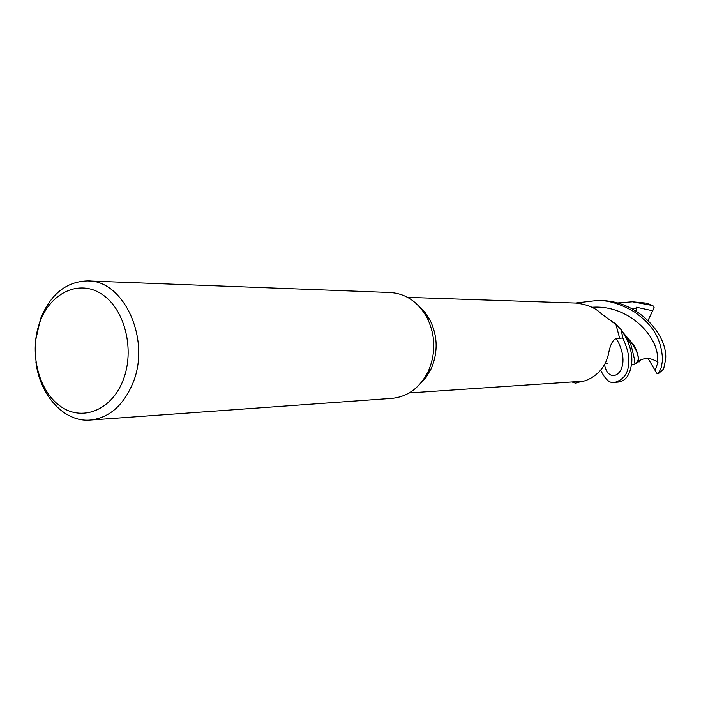 <?xml version="1.0" encoding="UTF-8"?>
<svg xmlns="http://www.w3.org/2000/svg" width="701" height="701" viewBox="0 0 701 701"><rect width="100%" height="100%" fill="white"/><g stroke="black" fill="none" stroke-linecap="round" stroke-linejoin="round"><path stroke-width="1.05" d="M571.902 381.966L575.425 383.14L571.998 381.957L575.53 383.123L582.303 381.265M35.523 340.87L40.518 318.85C50.533 294.236 66.192 281.592 87.494 280.917L390.071 292.51C405.835 293.526 418.164 301.921 427.058 317.711C435.435 334.99 435.978 352.559 428.679 370.417L428.188 371.477C419.969 387.653 408.008 396.608 392.306 398.334L90.429 420.039C64.422 422.58 39.869 395.671 35.891 361.918M418.234 305.47L424.753 312.015L429.993 320.024C437.652 335.797 438.143 351.841 431.474 368.139L425.989 377.532L419.566 384.481M87.494 280.917C124.068 279.857 151.372 340.108 132.682 383.578C123.21 405.704 109.119 417.857 90.429 420.039M123.026 380.424C111.31 410.804 81.342 422.081 59.708 405.774C37.907 389.905 28.916 351.166 39.939 321.934C50.638 292.483 79.511 278.998 102.162 294.394C124.988 309.334 135.083 350.281 123.026 380.424M582.4 381.256L582.487 381.248C583.258 381.712 599.53 377.313 606.391 360.761L608.415 354.531C610.221 344.06 613.235 338.671 617.476 338.364L619.649 338.233L615.96 324.589L601.186 313.61C595.359 307.835 586.912 304.322 575.828 303.06L407.596 297.355M611.728 321.4L615.96 324.589M615.031 382.325L618.212 382.089C626.081 381.116 630.62 374.211 631.838 361.374C632.232 351.56 628.718 341.072 621.305 329.926L622.751 337.961L615.864 338.793L622.795 337.952C627.377 348.274 629.323 356.134 628.613 361.523C628.885 372.362 624.354 379.294 615.031 382.325C610.098 383.806 605.313 379.749 600.661 370.163M621.217 329.803L615.583 323.792L609.607 319.858M616.354 338.601L619.649 338.233M621.244 329.829L622.751 337.961L615.951 338.758M575.407 303.042L597.541 300.457C608.845 300.273 621.27 304.181 634.808 312.19C649.845 323.065 661.367 335.542 662.576 360.007L661.227 367.753L658.248 373.852L656.846 373.326L655.102 370.417L657.959 362.321L656.951 361.707C650.756 357.738 644.754 357.466 638.944 360.91L639.391 361.847L638.909 361.97L638.287 359.736C638.69 356.126 637.174 351.192 633.739 344.918L623.136 332.642M597.541 300.457L600.862 300.589C639.373 300.711 668.561 336.576 665.547 359.876L663.645 369.024L658.248 373.852M617.117 302.981L632.53 301.798L652.903 305.601L654.156 307.713L652.692 310.788L636.14 307.196L636.806 311.524M636.306 363.591L638.287 359.736M635.614 363.591L631.548 365.116M635.956 363.609L637.27 362.487C640.363 356.441 635.789 346.723 623.566 333.325M652.903 305.601L646.296 303.13L632.53 301.798M652.692 310.788L648.066 320.366M655.102 370.417L648.11 358.535M621.305 329.926L622.795 337.952M639.391 361.847L639.303 360.612M616.398 338.601L617.695 338.346M604.507 364.608C608.845 388.17 634.948 370.943 616.424 338.714L616.407 338.697M636.324 308.528L630.988 308.238M656.951 361.707C661.77 341.396 631.583 304.216 591.846 307.275M431.027 369.112L428.188 371.477M582.487 381.248L409.2 392.946M614.777 323.59L601.186 313.61M616.661 338.513L617.476 338.364M429.993 320.024L427.058 317.711M637.27 362.487L635.316 363.276L634.65 362.268L634.221 358.027C634.247 359.192 631.198 343.376 629.726 342.5L624.223 334.412M607.548 363.53L605.103 363.504"/></g></svg>
